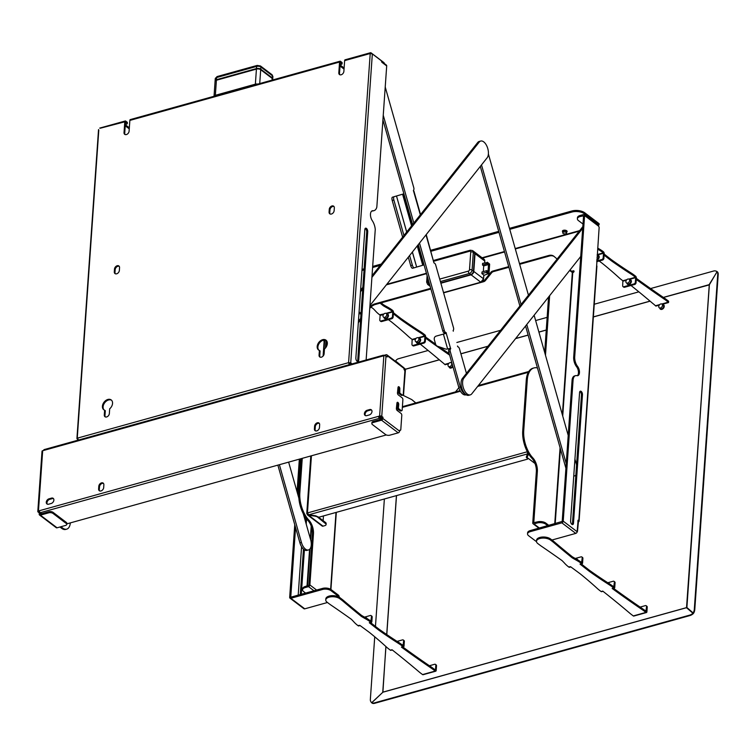 <?xml version="1.0" encoding="UTF-8"?>
<svg xmlns="http://www.w3.org/2000/svg" width="756" height="756" viewBox="0 0 756 756"><rect width="100%" height="100%" fill="white"/><g stroke="black" fill="none" stroke-linecap="round" stroke-linejoin="round"><path stroke-width="1.13" d="M415.819 402.939L412.058 399.839A6.152 4.338 -52.8 0 0 411.925 399.735A6.152 4.338 -52.8 0 0 411.425 399.423L402.721 395.152M415.743 402.957L412.058 399.839M398.582 393.12L397.495 392.591M458.883 387.696A6.152 4.338 -52.8 0 0 458.684 387.941L455.528 391.882M570.6 521.007A2.551 1.332 74.4 0 0 571.895 524.333A2.551 1.332 74.4 0 0 572.736 524.56A2.551 1.332 74.4 0 0 573.492 523.19L582.47 394.745A2.551 1.332 74.4 0 0 581.846 392.184A2.551 1.332 74.4 0 0 580.343 391.183A2.551 1.332 74.4 0 0 579.587 392.553L570.6 521.007M627.622 283.037A2.277 1.606 127.2 0 1 626.384 282.867A2.277 1.606 127.2 0 1 626.062 280.807A2.277 1.606 127.2 0 1 627.896 279.058A2.277 1.606 127.2 0 1 629.134 279.238A2.277 1.606 127.2 0 1 629.455 281.289A2.277 1.606 127.2 0 1 627.622 283.037M660.479 307.957A2.277 1.606 127.2 0 1 659.251 307.777A2.277 1.606 127.2 0 1 658.93 305.717A2.277 1.606 127.2 0 1 660.763 303.969A2.277 1.606 127.2 0 1 662.001 304.148A2.277 1.606 127.2 0 1 662.313 306.199A2.277 1.606 127.2 0 1 660.479 307.957M416.896 341.693A2.277 1.606 127.2 0 1 415.658 341.523A2.277 1.606 127.2 0 1 415.337 339.463A2.277 1.606 127.2 0 1 417.17 337.715A2.277 1.606 127.2 0 1 418.408 337.885A2.277 1.606 127.2 0 1 418.729 339.945A2.277 1.606 127.2 0 1 416.896 341.693M384.728 317.312A2.277 1.606 127.2 0 1 383.49 317.133A2.277 1.606 127.2 0 1 383.169 315.082A2.277 1.606 127.2 0 1 385.002 313.334A2.277 1.606 127.2 0 1 386.24 313.504A2.277 1.606 127.2 0 1 386.562 315.564A2.277 1.606 127.2 0 1 384.728 317.312M449.754 366.603A2.277 1.606 127.2 0 1 448.516 366.433A2.277 1.606 127.2 0 1 448.204 364.373A2.277 1.606 127.2 0 1 450.037 362.625A2.277 1.606 127.2 0 1 451.275 362.795A2.277 1.606 127.2 0 1 451.587 364.855A2.277 1.606 127.2 0 1 449.754 366.603M364.364 617.038A2.277 1.606 127.2 0 1 364.997 617.283A2.277 1.606 127.2 0 1 365.243 617.539M563.56 232.111A1.937 0.936 4 0 1 565.592 232.168A1.937 0.936 4 0 1 566.594 233.075A1.937 0.936 4 0 1 565.753 233.765A1.937 0.936 4 0 1 563.73 233.708A1.937 0.936 4 0 1 562.729 232.801A1.937 0.936 4 0 1 563.56 232.111M575.089 558.391A2.277 1.606 127.2 0 1 575.722 558.627A2.277 1.606 127.2 0 1 575.968 558.882M577.83 559.941A2.712 1.909 -52.8 0 0 576.289 559.053A46.173 22.245 4 0 1 581.364 562.313L581.619 563.636A1.54 0.803 74.4 0 0 582.12 563.778A1.54 0.803 74.4 0 0 582.583 562.955L582.895 558.382L582.205 557.852L581.61 562.502M581.288 563.39A46.173 22.245 -176 0 0 576.242 560.149A110.801 53.383 4 0 1 572.169 557.805L572.245 556.728A1415.856 682.092 4 0 1 554.006 541.636L553.931 542.713A46.173 22.245 -176 0 0 552.542 541.598L552.617 540.531A46.173 22.245 4 0 1 554.006 541.636M536.486 541.268L536.562 540.19A7.692 3.704 4 0 1 542.08 537.053A7.692 3.704 4 0 1 550.566 538.971L550.491 540.049A7.692 3.704 -176 0 0 542.005 538.13A7.692 3.704 -176 0 0 536.486 541.268A7.692 3.704 -176 0 0 537.828 543.573L539.878 545.123A46.173 22.245 -176 0 0 541.381 546.201A1415.856 682.092 4 0 1 562.067 560.612A110.801 53.383 4 0 1 564.713 563.362A46.173 22.245 -176 0 0 568.625 566.915L570.544 566.716A1415.856 682.092 4 0 1 580.249 573.87A541.721 260.971 4 0 1 597.344 588.518A46.173 22.245 -176 0 0 599.546 590.351L601.124 591.542L602.74 591.097A1415.856 682.092 4 0 1 629.852 613.258A46.173 22.245 -176 0 0 631.232 614.373L633.292 615.932L645.955 612.407A1.54 0.803 74.4 0 0 646.456 612.54A1.54 0.803 74.4 0 0 646.919 611.717L647.23 607.144L646.541 606.614L645.945 611.264M576.242 560.149L576.318 559.071A110.801 53.383 4 0 1 572.245 556.728M581.364 562.313L581.884 562.426M550.491 540.049L552.542 541.598M550.566 538.971L552.617 540.531M570.818 566.924L569.457 567.302A1.54 0.803 -105.6 0 1 568.956 567.161M580.929 563.655L581.619 563.636M582.205 557.852A1.54 1.087 -52.8 0 0 581.865 556.974L582.564 557.503A1.54 1.087 127.2 0 1 582.895 558.382M581.865 556.974A1.54 1.087 -52.8 0 0 581.033 556.86L575.354 558.438M572.169 557.805A1415.856 682.092 4 0 1 553.931 542.713M609.771 584.001A46.173 22.245 4 0 1 612.284 585.749L612.209 586.826A46.173 22.245 -176 0 0 609.695 585.078L609.771 584.001A541.721 260.971 4 0 1 589.397 570.27A1415.856 682.092 4 0 1 581.355 563.985M589.397 570.27L589.321 571.338A1415.856 682.092 4 0 1 580.022 564.08M489.17 263.882L489.642 264.279L489 273.426L483.897 275.382M482.583 281.279L482.961 281.185A3.081 2.173 -52.8 0 0 484.804 279.89L490.833 272.377A3.081 2.173 127.2 0 1 492.676 271.092L508.712 266.622M519.485 263.627L548.762 255.481A9.233 6.511 127.2 0 1 553.77 256.19A9.233 6.511 127.2 0 1 553.968 256.35L557.134 259.034M570.033 269.958L572.292 271.81L574.069 271.319A0.926 0.652 -52.8 0 0 574.069 271.319L573.369 270.79L571.602 271.281M569.646 270.45L572.33 272.481L573.256 272.406A0.926 0.652 -52.8 0 0 573.369 270.79M324.9 340.039L324.541 341.627L323.946 341.438L324.04 340.058M360.669 318.408L358.429 321.205M369.75 308.212L369.873 308.306A9.233 6.511 127.2 0 1 375.42 304.451L374.721 303.921A9.233 6.511 -52.8 0 0 369.835 307.021M374.721 303.921L430.703 288.338M492.676 271.092L493.366 271.612L508.911 267.293M519.674 264.298L549.451 256.01L548.762 255.481M484.804 279.89L485.503 280.419L491.523 272.907L490.833 272.377M485.503 280.419A3.081 2.173 127.2 0 1 483.651 281.704L482.961 281.185M443.602 292.855L483.651 281.704M375.42 304.451L430.892 289.009M360.565 319.93L358.316 322.727M577.849 521.375L578.406 521.801L577.518 531.014A1.843 1.304 127.2 0 1 576.96 532.328M554.129 256.482A9.233 6.511 -52.8 0 0 549.451 256.01M493.366 271.612A3.081 2.173 -52.8 0 0 491.523 272.907M578.406 521.801A1.54 0.737 -176 0 0 579.077 521.253A1.54 0.737 -176 0 0 578.803 520.789L577.934 520.308M580.117 215.479L580.041 216.547A6.152 2.967 -176 0 0 577.386 218.758L577.461 217.681A6.152 2.967 4 0 1 580.117 215.479L583.415 214.562A1.54 1.087 127.2 0 1 584.246 214.676L598.157 225.222A1.54 1.087 -52.8 0 1 598.497 226.091L599.158 227.159L596.645 265.715L578.803 520.789M584.246 214.676A1.54 1.087 127.2 0 1 584.586 215.554L574.711 356.756A8.618 4.479 74.4 0 0 575.741 363.097A8.618 4.479 74.4 0 0 577.584 366.414L576.563 366.698A8.618 4.479 -105.6 0 1 574.73 363.381A8.618 4.479 -105.6 0 1 573.7 357.04L574.711 356.756M573.067 380.221L572.056 380.504L562.199 521.442L530.268 530.589L530.192 531.666L561.859 522.85A1.54 1.087 127.2 0 0 563.22 521.158L573.067 380.221A8.618 4.479 74.4 0 1 574.834 375.997A8.618 4.479 74.4 0 1 575.571 375.647A8.618 4.479 74.4 0 1 576.932 375.666A5.538 2.882 74.4 0 0 577.811 375.666A5.538 2.882 74.4 0 0 579.474 371.961A5.538 2.882 74.4 0 0 577.584 366.414M551.956 540.02L575.77 533.396A1.54 1.087 -52.8 0 0 577.13 531.695L578.113 520.26M572.169 524.503A2.551 1.332 74.4 0 0 572.481 523.473L581.458 395.019A2.551 1.332 74.4 0 0 579.899 391.532M572.056 380.504A8.618 4.479 -105.6 0 1 573.823 376.28A8.618 4.479 -105.6 0 1 574.551 375.93L575.571 375.647M577.282 375.723A5.538 2.882 74.4 0 0 576.563 366.698M580.041 216.547L583.575 215.829L573.7 357.04M579.077 521.253L596.909 266.178A1.54 0.737 -176 0 0 596.645 265.715M326.573 346.305L326.923 341.315M302.258 458.344L299.839 492.903A22.529 11.718 74.4 0 0 308.92 520.185A11.264 5.859 -105.6 0 1 313.456 533.821L312.445 534.105A11.264 5.859 74.4 0 0 307.909 520.459A22.529 11.718 -105.6 0 1 298.828 493.177L301.247 458.618M305.632 593.11L303.638 591.598A6.152 2.967 4 0 1 302.57 589.765A6.152 2.967 4 0 1 305.226 587.554L308.524 586.637A1.54 1.087 -52.8 0 0 309.884 584.946L313.456 533.821M305.226 587.554L305.301 586.476L308.873 585.229L312.445 534.105M325.458 348.006L325.912 341.447L326.857 341.192M326.016 340.304A24.627 12.805 74.4 0 0 325.912 341.447M300.283 594.603L303.458 549.149M305.415 521.271L305.66 517.69M299.338 459.157L297.051 491.806M294.755 524.673L289.68 597.287A1.54 1.087 -52.8 0 0 290.852 598.289L322.51 589.472A6.152 2.967 4 0 1 331.052 590.701L338.008 595.974A6.152 2.967 4 0 1 338.934 597.051A7.692 3.704 4 0 1 339.841 597.618L341.892 599.177A46.173 22.245 4 0 1 343.281 600.292L343.205 601.37A46.173 22.245 -176 0 0 341.816 600.255L341.892 599.177M303.817 514.751L303.77 515.488M301.578 546.777L298.195 595.18M301.294 594.32L304.403 549.867M306.208 524.078L306.567 518.909M300.349 458.873L297.855 494.613M295.549 527.49L290.758 597.183L322.585 588.395L322.51 589.472M547.769 525.722L545.775 524.21A6.152 2.967 -176 0 0 537.232 522.982L533.934 523.899A1.54 1.087 127.2 0 1 532.763 522.906L536.344 471.782L537.355 471.498A11.264 5.859 74.4 0 0 532.81 457.862A22.529 11.718 -105.6 0 1 523.738 430.58L527.272 379.994A22.529 11.718 74.4 0 1 533.963 367.936A22.529 11.718 74.4 0 1 537.459 367.955M533.963 367.936L532.942 368.219A22.529 11.718 -105.6 0 0 526.261 380.277L522.727 430.863A22.529 11.718 74.4 0 0 531.799 458.145A11.264 5.859 -105.6 0 1 536.344 471.782M544.689 352.457L548.563 297.032M545.482 355.263L549.65 295.653M537.232 522.982L537.308 521.905L533.783 522.623L537.355 471.498M574.834 375.997L573.823 376.28M575.741 363.097L574.73 363.381M598.204 225.26L599.064 224.872L599.007 223.965M509.487 228.359L571.961 210.971A9.233 4.451 4 0 1 584.775 212.805L599.035 223.615M584.775 212.805L584.7 213.882L598.96 224.693M361.973 270.468L364.061 269.892M372.604 267.511L380.23 265.394M407.909 257.683L408.41 257.55M430.967 251.266L498.988 232.338M509.761 229.333L571.886 212.049L571.961 210.971M362.048 269.391L364.137 268.815M372.67 266.433L381.308 264.033M430.693 250.293L498.714 231.355M584.7 213.882A9.233 4.451 -176 0 0 571.886 212.049M530.192 531.666A6.152 2.967 -176 0 0 527.537 533.868A6.152 2.967 -176 0 0 528.605 535.711L535.56 540.984A6.152 2.967 -176 0 0 536.486 541.542M527.537 533.868L527.603 532.791A6.152 2.967 4 0 1 530.268 530.589M582.999 224.041L578.453 220.601A6.152 2.967 -176 0 1 577.386 218.758M548.856 525.411L545.851 523.133L545.775 524.21M537.308 521.905A6.152 2.967 4 0 1 545.851 523.133M327.471 602.504L304.762 608.826A1.54 1.087 127.2 0 1 303.921 608.712L290.011 598.166M331.052 590.701L331.128 589.623L338.083 594.896L338.008 595.974M339.841 597.618L339.765 598.695A7.692 3.704 -176 0 0 331.279 596.777A7.692 3.704 -176 0 0 325.76 599.924L325.836 598.846A7.692 3.704 4 0 1 330.684 595.775A7.692 3.704 4 0 1 338.934 597.051M331.128 589.623A6.152 2.967 -176 0 0 322.585 588.395M339.132 597.155L339.16 596.73A6.152 2.967 -176 0 0 338.083 594.896M305.301 586.476A6.152 2.967 -176 0 0 302.646 588.688L302.57 589.765M383.963 313.929L379.635 314.798A46.173 22.245 -176 0 1 375.713 311.245A110.801 53.383 -176 0 0 373.19 308.618A1415.856 682.092 -176 0 0 371.007 307.068M380.088 303.147A1415.856 682.092 -176 0 0 383.339 305.793A110.801 53.383 -176 0 0 387.252 308.032L387.327 306.955A46.173 22.245 4 0 1 392.373 310.196L392.298 311.274A46.173 22.245 -176 0 0 387.252 308.032M646.541 606.614A1.54 1.087 -52.8 0 0 646.2 605.745L646.9 606.274A1.54 1.087 127.2 0 1 647.23 607.144M385.881 646.503L382.895 692.212L686.533 607.692L709.374 284.747M439.302 359.771L405.481 369.183L403.43 395.501M436.505 665.8L435.815 665.271A1.54 1.087 -52.8 0 0 435.475 664.392L436.174 664.921A1.54 1.087 127.2 0 1 436.505 665.8L436.193 670.374A1.54 0.803 74.4 0 1 435.73 671.196L423.067 674.721A1.54 0.803 -105.6 0 1 422.566 674.579L420.506 673.029A46.173 22.245 -176 0 1 419.126 671.914A1415.856 682.092 4 0 0 392.014 649.744L390.398 650.198L388.82 649.007A46.173 22.245 -176 0 1 386.618 647.174A541.721 260.971 4 0 0 369.523 632.517A1415.856 682.092 4 0 0 359.818 625.373L357.9 625.571A46.173 22.245 -176 0 1 353.988 622.018A110.801 53.383 4 0 0 351.342 619.268A1415.856 682.092 4 0 0 330.655 604.857A46.173 22.245 -176 0 1 329.153 603.779L327.102 602.22A7.692 3.704 -176 0 1 325.76 599.924M666.395 299.527L668.455 301.086A1.54 0.803 74.4 0 1 668.625 301.247L668.531 302.561L666.319 300.605A46.173 22.245 -176 0 0 664.826 299.527L664.902 298.45A46.173 22.245 4 0 1 666.395 299.527L666.319 300.605M709.27 284.889L663.447 297.458M686.864 608.098L686.514 607.635L382.933 692.127M686.864 607.9L709.26 284.899M371.763 702.74L382.838 692.26M402.806 395.123L401.795 395.407A1.54 0.803 -105.6 0 1 401.285 395.275L402.296 394.991A1.54 0.803 74.4 0 0 402.806 395.123A1.54 0.803 74.4 0 0 403.26 394.301L404.847 371.612A1.54 0.803 74.4 0 0 404.073 369.608L403.978 368.399L387.28 355.745A1.54 1.087 -52.8 0 0 386.949 354.866L403.638 367.52A1.54 1.087 127.2 0 1 403.978 368.399L405.254 369.467M371.706 702.797A5.235 4.3 146.5 0 1 371.139 702.135A5.235 4.3 146.5 0 1 371.045 701.984M371.508 702.504A5.235 4.3 146.5 0 1 370.941 701.842A5.235 4.3 146.5 0 1 370.345 699.489L374.73 636.788M375.458 626.431L384.369 498.979M686.533 607.692L692.931 613.267A5.235 2.844 141.2 0 1 689.633 615.148L374.381 702.9A5.235 2.844 141.2 0 1 371.706 702.674L382.895 692.212M371.706 702.674L372.028 703.08A5.235 2.844 141.2 0 0 374.702 703.297L689.954 615.554A5.235 2.844 141.2 0 0 693.252 613.664L692.931 613.267M709.326 284.832L717.019 271.735A5.235 2.788 114.3 0 1 717.727 274.409L694.31 609.317A5.235 2.788 114.3 0 1 693.157 612.974L686.769 607.408M693.157 612.974L693.63 613.192A5.235 2.788 114.3 0 0 694.783 609.525L718.2 274.617A5.235 2.788 114.3 0 0 717.501 271.943L717.019 271.735M405.481 369.183L403.902 367.87M401.861 366.169L395.605 360.971A5.235 4.243 106.8 0 1 398.44 358.741L428.123 350.482M715.894 271.064A5.235 4.243 106.8 0 1 716.064 271.111A5.235 4.243 106.8 0 1 717.17 271.669L717.104 271.773M717.17 271.669L709.128 284.672L663.362 297.401M650.595 288.556L713.702 270.998A5.235 4.243 106.8 0 1 715.724 271.007A5.235 4.243 106.8 0 1 716.82 271.565M456.841 342.487L500.595 330.306M535.635 320.553L547.136 317.359M594.244 304.243L638.848 291.835M642.392 609.771L642.468 608.693A46.173 22.245 4 0 1 643.97 609.771L643.895 610.848A46.173 22.245 -176 0 0 642.392 609.771A1415.856 682.092 4 0 1 612.162 588.47L613.116 588.036M643.895 610.848L645.955 612.407M642.468 608.693A1415.856 682.092 4 0 1 613.56 588.357M643.97 609.771L646.219 611.188M646.456 612.54L633.793 616.064A1.54 0.803 -105.6 0 1 633.292 615.932M646.2 605.745A1.54 1.087 -52.8 0 0 645.369 605.622L640.115 607.087M609.695 585.078A541.721 260.971 4 0 1 589.321 571.338M612.209 586.826L613.787 588.017A1.54 0.803 74.4 0 0 614.288 588.159A1.54 0.803 74.4 0 0 614.751 587.336L615.063 582.763L614.373 582.233L613.777 586.883M612.284 585.749L614.052 586.807M603.005 591.296L601.625 591.683A1.54 0.803 -105.6 0 1 601.124 591.542M614.373 582.233A1.54 1.087 -52.8 0 0 614.033 581.364L614.732 581.884A1.54 1.087 127.2 0 1 615.063 582.763M614.033 581.364A1.54 1.087 -52.8 0 0 613.201 581.241L607.796 582.744M339.765 598.695L341.816 600.255M399.045 642.657A46.173 22.245 4 0 1 401.559 644.405L401.483 645.482A46.173 22.245 -176 0 0 398.97 643.734L399.045 642.657A541.721 260.971 4 0 1 378.671 628.916L378.595 629.994A1415.856 682.092 4 0 1 369.297 622.736L370.204 622.311M365.592 617.728A46.173 22.245 4 0 1 370.638 620.969L370.563 622.046A46.173 22.245 -176 0 0 365.517 618.805L365.592 617.728A110.801 53.383 4 0 1 361.519 615.384L361.444 616.461A1415.856 682.092 4 0 1 343.205 601.37M378.671 628.916A1415.856 682.092 4 0 1 370.629 622.642M431.742 667.35A46.173 22.245 4 0 1 433.245 668.427L433.169 669.504A46.173 22.245 -176 0 0 431.667 668.427L431.742 667.35A1415.856 682.092 4 0 1 402.835 647.013M433.245 668.427L435.22 669.92M361.519 615.384A1415.856 682.092 4 0 1 343.281 600.292M431.667 668.427A1415.856 682.092 4 0 1 401.436 647.127L402.39 646.692M433.169 669.504L435.229 671.054A1.54 0.803 74.4 0 0 435.73 671.196M435.815 665.271L435.494 669.844M435.475 664.392A1.54 1.087 -52.8 0 0 434.643 664.278L429.389 665.743M372.169 617.028L371.48 616.499A1.54 1.087 -52.8 0 0 371.139 615.63L371.839 616.159A1.54 1.087 127.2 0 1 372.169 617.028L371.857 621.602A1.54 0.803 74.4 0 1 371.394 622.424L369.788 622.878M371.48 616.499L370.884 621.158M371.139 615.63A1.54 1.087 -52.8 0 0 370.308 615.507L364.628 617.094M370.638 620.969L371.158 621.082M370.563 622.046L370.894 622.292A1.54 0.803 74.4 0 0 371.394 622.424M360.092 625.571L358.731 625.949A1.54 0.803 -105.6 0 1 358.231 625.817M365.517 618.805A110.801 53.383 4 0 1 361.444 616.461M398.97 643.734A541.721 260.971 4 0 1 378.595 629.994M401.483 645.482L403.061 646.673A1.54 0.803 74.4 0 0 403.562 646.815A1.54 0.803 74.4 0 0 404.025 645.993L404.337 641.409L403.647 640.89L403.052 645.539M401.559 644.405L403.326 645.463M392.279 649.952L390.899 650.34A1.54 0.803 -105.6 0 1 390.398 650.198M403.647 640.89A1.54 1.087 -52.8 0 0 403.307 640.011L404.006 640.54A1.54 1.087 127.2 0 1 404.337 641.409M403.307 640.011A1.54 1.087 -52.8 0 0 402.475 639.897L397.07 641.4M420.27 344.131A1415.856 682.092 -176 0 1 441.551 361.67A46.173 22.245 -176 0 0 442.931 362.785L445.142 364.742L448.497 363.806M393.451 312.719A1415.856 682.092 -176 0 0 400.576 318.276L400.5 319.344A541.721 260.971 -176 0 0 420.695 332.961L420.771 331.884A46.173 22.245 4 0 1 423.294 333.632L423.218 334.71A46.173 22.245 -176 0 0 420.695 332.961M381.128 302.854A1415.856 682.092 -176 0 0 383.415 304.715L383.339 305.793M416.131 338.31L412.124 339.425L410.555 338.234A46.173 22.245 -176 0 1 408.344 336.401A541.721 260.971 -176 0 0 391.41 321.876A1415.856 682.092 -176 0 0 388.423 319.656M393.375 313.797A1415.856 682.092 -176 0 0 400.5 319.344M425.552 338.112A1415.856 682.092 -176 0 0 449.65 355.14M425.628 337.034A1415.856 682.092 -176 0 0 435.617 344.207M439.434 346.9A1415.856 682.092 -176 0 0 449.253 353.732M392.373 310.196L392.695 310.442A1.54 0.803 74.4 0 1 393.47 312.445L393.148 317.019A1.54 1.087 127.2 0 1 391.788 318.72L381.657 321.546A1.54 1.087 127.2 0 1 380.826 321.423L380.126 320.894A1.54 1.087 -52.8 0 0 380.967 321.016L381.657 321.546M391.788 318.72L391.098 318.191A1.54 1.087 -52.8 0 0 392.459 316.499L393.148 317.019M380.126 320.894A1.54 1.087 -52.8 0 1 379.795 320.024L380.117 315.45L383.472 314.515M391.098 318.191L380.967 321.016M386.467 313.674L392.78 311.926L392.459 316.499M392.78 311.926L392.298 311.274M383.415 304.715A110.801 53.383 -176 0 0 387.327 306.955M423.294 333.632L424.863 334.832A1.54 0.803 74.4 0 1 425.637 336.836L425.316 341.41A1.54 1.087 127.2 0 1 423.955 343.101L413.825 345.927A1.54 1.087 127.2 0 1 412.993 345.804L412.294 345.275A1.54 1.087 -52.8 0 0 413.135 345.397L413.825 345.927M423.955 343.101L423.265 342.581A1.54 1.087 -52.8 0 0 424.626 340.88L425.316 341.41M412.124 339.425L411.963 344.405A1.54 1.087 -52.8 0 0 412.294 345.275M423.265 342.581L413.135 345.397M418.635 338.064L424.948 336.307L424.626 340.88M424.948 336.307L423.218 334.71M400.576 318.276A541.721 260.971 -176 0 0 420.771 331.884M630.995 285.475A1415.856 682.092 -176 0 1 652.277 303.024A46.173 22.245 -176 0 0 653.657 304.129L655.868 306.085L659.223 305.15M604.176 254.063A1415.856 682.092 -176 0 0 611.302 259.62L611.226 260.697A541.721 260.971 -176 0 0 631.421 274.315L631.496 273.237A46.173 22.245 4 0 1 634.019 274.986L633.944 276.053A46.173 22.245 -176 0 0 631.421 274.315M626.856 279.663L622.85 280.778L621.281 279.578A46.173 22.245 -176 0 1 619.069 277.745A541.721 260.971 -176 0 0 602.135 263.22A1415.856 682.092 -176 0 0 599.149 261.009M604.101 255.141A1415.856 682.092 -176 0 0 611.226 260.697M636.278 279.455A1415.856 682.092 -176 0 0 664.826 299.527M636.354 278.378A1415.856 682.092 -176 0 0 664.902 298.45M597.202 255.093A2.277 1.606 127.2 0 1 597.042 257.39M597.694 248.11A110.801 53.383 -176 0 0 598.053 248.308A46.173 22.245 4 0 1 603.099 251.54L603.42 251.795A1.54 0.803 74.4 0 1 604.195 253.799L603.874 258.372A1.54 1.087 127.2 0 1 602.513 260.064L596.739 261.68M602.513 260.064L601.823 259.544A1.54 1.087 -52.8 0 0 603.184 257.843L603.874 258.372M601.823 259.544L596.796 260.943M597.202 255.018L603.505 253.269L603.184 257.843M603.505 253.269L603.023 252.617A46.173 22.245 -176 0 0 597.977 249.376L598.053 248.308M634.019 274.986L635.588 276.176A1.54 0.803 74.4 0 1 636.363 278.18L636.042 282.753A1.54 1.087 127.2 0 1 634.681 284.454L624.55 287.271A1.54 1.087 127.2 0 1 623.719 287.148L623.02 286.628A1.54 1.087 -52.8 0 0 623.861 286.741L624.55 287.271M634.681 284.454L633.991 283.925A1.54 1.087 -52.8 0 0 635.352 282.224L636.042 282.753M622.85 280.778L622.689 285.749A1.54 1.087 -52.8 0 0 623.02 286.628M633.991 283.925L623.861 286.741M629.361 279.408L635.673 277.65L635.352 282.224M635.673 277.65L633.944 276.053M611.302 259.62A541.721 260.971 -176 0 0 631.496 273.237M440.871 283.235L471.082 274.825A3.081 2.173 -52.8 0 0 473.804 271.432L475.042 253.676A3.081 2.173 -52.8 0 0 474.371 251.928A3.081 2.173 -52.8 0 0 474.182 251.805M473.804 271.432L483.538 278.813L483.802 275.042L481.884 273.596L481.997 271.98L486.817 270.639L486.741 271.716L489 273.426M483.311 271.621L483.708 265.904L482.489 264.987L487.299 263.646L487.374 262.568L482.602 263.371L482.489 264.987M429.228 285.579A3.081 2.173 -52.8 0 0 429.389 285.73A3.081 2.173 -52.8 0 0 430.041 286.014M488.452 274.107L486.193 272.396L481.884 273.596M486.193 272.396L486.741 271.716M483.708 265.904L488.518 264.572L488.026 271.565L486.817 270.639M488.518 264.572L487.299 263.646M440.776 282.895L470.733 274.56A3.081 2.173 -52.8 0 0 473.454 271.168L474.692 253.411A3.081 2.173 -52.8 0 0 474.021 251.663L472.632 250.605A3.081 2.173 127.2 0 1 473.303 252.353L472.065 270.109A3.081 2.173 127.2 0 1 469.344 273.511L440.398 281.563M427.707 277.792L427.452 281.449A1.228 0.869 -52.8 0 0 428.397 282.243A1.843 0.964 74.4 0 0 429.323 284.643A3.081 2.173 127.2 0 1 427.65 284.407L429.039 285.466A3.081 2.173 -52.8 0 0 429.975 285.787M320.128 357.144A3.081 2.173 127.2 0 1 319.76 355.707L320.09 350.954L319.401 350.425A6.152 4.338 -52.8 0 1 318.541 349.971A6.152 4.338 -52.8 0 1 317.681 344.405A6.152 4.338 -52.8 0 1 322.632 339.68A6.152 4.338 -52.8 0 1 325.978 340.153A6.152 4.338 -52.8 0 1 324.466 349.017L324.126 353.77A3.081 2.173 -52.8 0 1 322.443 356.662A3.081 2.173 -52.8 0 1 319.741 356.936A3.081 2.173 -52.8 0 1 319.06 355.188L319.401 350.425M318.9 350.208A6.152 4.338 127.2 0 1 318.493 344.66A6.152 4.338 127.2 0 1 323.332 340.209A6.152 4.338 127.2 0 1 326.299 340.446M114.487 269.136A3.081 2.173 127.2 0 1 117.208 265.734A3.081 2.173 127.2 0 1 118.872 265.97A3.081 2.173 127.2 0 1 119.552 267.719L119.363 270.412A3.081 2.173 127.2 0 1 117.671 273.303A3.081 2.173 127.2 0 1 114.969 273.568A3.081 2.173 127.2 0 1 114.298 271.82L114.487 269.136L115.177 269.656A3.081 2.173 -52.8 0 1 117.898 266.263A3.081 2.173 -52.8 0 1 119.183 266.292M105.349 416.925A3.081 2.173 -52.8 0 1 104.98 415.488L105.311 410.735L104.621 410.206A6.152 4.338 127.2 0 1 103.761 409.752A6.152 4.338 127.2 0 1 102.901 404.195A6.152 4.338 127.2 0 1 107.853 399.461A6.152 4.338 127.2 0 1 111.198 399.933A6.152 4.338 127.2 0 1 109.686 408.798L109.355 413.551A3.081 2.173 127.2 0 1 107.664 416.443A3.081 2.173 127.2 0 1 104.961 416.717A3.081 2.173 127.2 0 1 104.29 414.968L104.621 410.206M111.529 400.226A6.152 4.338 -52.8 0 0 108.552 399.99A6.152 4.338 -52.8 0 0 103.714 404.441A6.152 4.338 -52.8 0 0 104.13 409.988M331.988 205.953A3.081 2.173 -52.8 0 0 329.266 209.346L329.077 212.039A3.081 2.173 -52.8 0 0 329.748 213.787A3.081 2.173 -52.8 0 0 332.451 213.523A3.081 2.173 -52.8 0 0 334.143 210.631L334.332 207.938A3.081 2.173 -52.8 0 0 333.651 206.19A3.081 2.173 -52.8 0 0 331.988 205.953M330.136 214.005A3.081 2.173 127.2 0 1 329.767 212.568L329.956 209.875A3.081 2.173 127.2 0 1 332.678 206.482A3.081 2.173 127.2 0 1 333.963 206.501M317.312 422.812A3.081 2.173 -52.8 0 0 314.59 426.214L314.411 428.898A3.081 2.173 -52.8 0 0 315.082 430.646A3.081 2.173 -52.8 0 0 317.785 430.381A3.081 2.173 -52.8 0 0 319.476 427.49L319.656 424.796A3.081 2.173 -52.8 0 0 318.985 423.048A3.081 2.173 -52.8 0 0 317.312 422.812M319.297 423.369A3.081 2.173 -52.8 0 0 318.011 423.341A3.081 2.173 -52.8 0 0 315.29 426.734L315.101 429.427A3.081 2.173 -52.8 0 0 315.469 430.863M101.521 482.876A3.081 2.173 -52.8 0 0 98.8 486.278L98.611 488.962A3.081 2.173 -52.8 0 0 99.291 490.71A3.081 2.173 -52.8 0 0 101.994 490.446A3.081 2.173 -52.8 0 0 103.685 487.554L103.865 484.861A3.081 2.173 -52.8 0 0 103.194 483.112A3.081 2.173 -52.8 0 0 101.521 482.876M103.506 483.434A3.081 2.173 -52.8 0 0 102.221 483.405A3.081 2.173 -52.8 0 0 99.499 486.798L99.31 489.491A3.081 2.173 -52.8 0 0 99.679 490.927M398.393 407.862L398.705 408.694L397.684 408.977L397.382 408.145L398.393 407.862L398.733 404.602A1.597 0.832 74.4 0 0 398.743 404.536A1.597 0.832 74.4 0 0 398.346 402.939A1.597 0.832 74.4 0 0 397.401 402.305A1.597 0.832 74.4 0 0 396.938 403.099L396.39 408.344A1.597 0.832 74.4 0 0 397.193 410.499L401.011 413.39A1.54 0.803 74.4 0 1 401.786 415.394L400.803 429.512A1.54 0.803 74.4 0 1 400.34 430.334A1.54 0.803 74.4 0 1 399.839 430.202L399.584 431.147A1.54 1.087 127.2 0 1 398.223 432.838L389.869 435.163A3.081 1.484 -176 0 1 385.598 434.558L372.387 424.541A3.081 1.484 -176 0 1 371.848 423.615L371.924 422.538A3.081 1.484 4 0 1 373.256 421.442L373.18 422.519A3.081 1.484 -176 0 0 371.848 423.615M396.995 402.797A1.597 0.832 -105.6 0 1 397.722 404.819A1.597 0.832 -105.6 0 1 397.722 404.885L397.382 408.145M399.82 389L399.792 393.092L398.781 393.375L398.809 389.283L399.82 389A1.597 0.832 74.4 0 0 399.829 388.934A1.597 0.832 74.4 0 0 399.433 387.327A1.597 0.832 74.4 0 0 398.497 386.703A1.597 0.832 74.4 0 0 398.025 387.488L397.476 392.742A1.597 0.832 74.4 0 0 398.28 394.887L402.107 397.788A1.54 0.803 74.4 0 1 402.882 399.792L402.173 409.913A1.54 0.803 74.4 0 1 401.71 410.735L400.699 411.018A1.54 0.803 -105.6 0 1 400.198 410.877L401.209 410.593A1.54 0.803 74.4 0 0 401.71 410.735M398.091 387.195A1.597 0.832 -105.6 0 1 398.818 389.217A1.597 0.832 -105.6 0 1 398.809 389.283M397.628 410.829A19.08 9.922 74.4 0 0 397.836 409.894M397.42 410.669A15.394 8.004 74.4 0 0 398.1 409.289M115.356 273.785A3.081 2.173 -52.8 0 1 114.988 272.349L115.177 269.656M339.869 74.759A3.081 2.173 127.2 0 1 339.51 73.323L340.257 62.568L341.844 63.485L341.92 62.408A1.228 0.595 4 0 1 342.137 62.776L342.062 63.854A1.228 0.595 -176 0 0 341.844 63.485M125.09 134.54A3.081 2.173 -52.8 0 1 124.731 133.113L125.477 122.349L127.065 123.266A1.228 0.595 4 0 1 127.282 123.634A1.228 0.595 4 0 1 126.743 124.069L125.335 124.466M340.02 61.217A1.54 0.803 74.4 0 0 339.567 62.039L129.852 120.412A1.54 0.803 74.4 0 1 130.306 119.58L340.02 61.217A1.54 0.803 74.4 0 1 340.531 61.349L341.92 62.408M344.112 68.002L340.096 64.959M371.026 53.459L371.073 52.854L370.213 53.506L371.073 52.854L383.764 62.474A3.081 1.484 4 0 1 384.303 63.391L384.294 63.504M100.274 128.227L124.787 121.82A1.54 0.803 74.4 0 1 125.241 120.998A1.54 0.803 74.4 0 1 125.751 121.13L127.14 122.189L127.065 123.266M127.282 123.634L127.358 122.557A1.228 0.595 -176 0 0 127.14 122.189M125.316 124.74L129.333 127.783M129.852 120.412L129.096 131.175A3.081 2.173 127.2 0 1 127.405 134.058A3.081 2.173 127.2 0 1 124.702 134.332A3.081 2.173 127.2 0 1 124.031 132.584L124.787 121.82M370.601 52.703L345.086 59.8A1.54 0.803 74.4 0 0 344.632 60.631L343.876 71.385A3.081 2.173 -52.8 0 1 342.185 74.277A3.081 2.173 -52.8 0 1 339.482 74.551A3.081 2.173 -52.8 0 1 338.811 72.803L339.567 62.039M371.82 210.99A6.152 3.204 74.4 0 1 371.933 211A10.461 5.443 -105.6 0 0 373.029 210.915L374.05 210.631A10.461 5.443 -105.6 0 0 376.828 207.097L386.694 65.942L381.827 62.247A1.54 1.087 -52.8 0 0 381.515 61.397L386.354 65.063A1.54 1.087 127.2 0 1 386.694 65.942M351.946 363.891L350.737 362.861L348.592 362.663L370.213 53.506L372.339 53.922L381.553 60.915L381.827 62.247M367.718 231.723A2.551 1.332 74.4 0 0 367.095 229.172A2.551 1.332 74.4 0 0 365.592 228.17A2.551 1.332 74.4 0 0 364.836 229.54L355.859 357.985A2.551 1.332 74.4 0 0 356.482 360.546A2.551 1.332 74.4 0 0 357.985 361.548A2.551 1.332 74.4 0 0 358.741 360.177L367.718 231.723L366.707 232.007A2.551 1.332 74.4 0 0 365.148 228.51M374.05 210.631A10.461 5.443 -105.6 0 1 372.954 210.716A6.152 3.204 74.4 0 0 372.302 210.773A6.152 3.204 74.4 0 0 370.459 214.609A6.152 3.204 74.4 0 0 372.254 220.629A10.461 5.443 -105.6 0 1 375.26 229.465L366.131 359.988M357.418 361.481A2.551 1.332 74.4 0 0 357.73 360.461L366.707 232.007M350.926 364.222A1.54 1.087 -52.8 0 1 350.935 364.175L349.726 363.135M351.956 363.778L350.935 364.061M372.339 53.922L350.737 362.861L348.592 362.663L349.263 364.694L349.338 363.617L350.34 364.383M344.037 69.079L340.02 66.037M340.115 64.685L341.523 64.288A1.228 0.595 -176 0 0 342.062 63.854M125.241 125.817L129.257 128.86M78.066 439.652L77.197 438.99L77.584 438.093L78.463 440.068M98.8 130.06L77.197 438.99L77.698 438.858M66.708 529.153L65.696 529.436A12.313 6.398 -105.6 0 1 61.642 528.331L62.653 528.057A12.313 6.398 74.4 0 0 66.708 529.153A12.313 6.398 74.4 0 0 70.336 522.887M53.005 513.437A3.081 1.484 -176 0 0 48.734 512.823L40.37 515.148A1.54 1.087 -52.8 0 1 39.539 515.025L56.227 527.679A1.54 1.087 127.2 0 0 57.069 527.801L65.422 525.477A3.081 1.484 -176 0 0 66.755 524.371A3.081 1.484 -176 0 0 66.216 523.454L53.005 513.437L53.081 512.36A3.081 1.484 4 0 0 48.809 511.746L40.446 514.071M66.216 523.454L66.292 522.377A3.081 1.484 4 0 1 66.83 523.294L66.755 524.371M398.469 392.572L399.48 392.26M398.781 393.375L401.285 395.275M402.296 394.991L399.792 393.092M397.684 408.977L400.198 410.877M401.209 410.593L398.705 408.694M61.642 528.331L59.894 527.008M62.653 528.057L60.915 526.734M66.292 522.377L53.081 512.36M40.2 512.663L39.284 512.918L39.199 514.156A1.54 1.087 -52.8 0 0 39.539 515.025M381.789 418.994L379.314 416.83L380.75 416.613L381.969 417.539L381.61 419.107L373.256 421.442M381.969 417.539L382.98 417.255L382.895 418.493A1.54 1.087 -52.8 0 1 381.534 420.185L373.18 422.519M383.84 355.386L386.108 354.753A1.54 1.087 -52.8 0 1 386.949 354.866M40.21 513.872L40.295 512.738M387.28 355.745L387.195 356.983L385.976 356.057A1.54 0.737 4 0 0 383.84 355.755L43.697 450.434A1.54 0.803 -105.6 0 1 44.15 449.603L383.283 355.207A1.54 0.803 74.4 0 0 382.829 356.038M37.8 511.538L42.015 451.266A1.54 0.737 4 0 1 42.676 450.708L38.462 510.98A1.54 0.737 -176 0 0 37.8 511.538A1.54 0.737 -176 0 0 38.065 511.992L39.284 512.918M66.793 523.88L386.307 434.946M380.759 419.344L379.389 418.314A1.54 0.803 74.4 0 1 378.614 416.301L379.625 416.027L383.84 355.755M38.462 510.98L39.482 510.697A1.54 0.803 -105.6 0 0 40.257 512.7L41.627 513.74M379.314 416.83L378.614 416.301L39.482 510.697M383.283 355.207A1.54 0.803 74.4 0 1 383.793 355.348L384.228 355.679M379.625 416.027A1.54 0.737 -176 0 1 381.761 416.329L382.98 417.255M367.114 410.272A3.081 2.173 -52.8 0 0 364.638 412.634A3.081 2.173 -52.8 0 0 365.072 415.413A3.081 2.173 -52.8 0 0 366.745 415.649L369.278 414.95A3.081 2.173 -52.8 0 0 371.754 412.587A3.081 2.173 -52.8 0 0 371.319 409.809A3.081 2.173 -52.8 0 0 369.646 409.563L367.114 410.272L367.813 410.801A3.081 2.173 -52.8 0 0 365.46 412.889A3.081 2.173 -52.8 0 0 365.46 415.63M51.162 503.496A3.081 2.173 -52.8 0 0 53.638 501.124A3.081 2.173 -52.8 0 0 53.203 498.346A3.081 2.173 -52.8 0 0 51.531 498.109L48.998 498.818A3.081 2.173 -52.8 0 0 46.522 501.181A3.081 2.173 -52.8 0 0 46.957 503.959A3.081 2.173 -52.8 0 0 48.63 504.195L51.162 503.496M43.697 450.434L42.676 450.708M39.936 512.36L39.085 511.708M371.631 410.121A3.081 2.173 -52.8 0 0 370.345 410.092L367.813 410.801M53.515 498.667A3.081 2.173 -52.8 0 0 52.23 498.639L49.698 499.347A3.081 2.173 -52.8 0 0 47.344 501.426A3.081 2.173 -52.8 0 0 47.344 504.176M216.405 80.24L215.356 95.303A3.081 1.484 4 0 0 214.042 96.277L215.073 81.336A3.081 1.484 4 0 1 216.405 80.24L256.426 69.098A3.081 1.484 4 0 1 260.697 69.713L272.169 78.407A3.081 1.484 4 0 1 272.708 79.333L272.661 79.966M215.951 80.391A2.466 1.191 4 0 1 216.792 79.966L256.804 68.824A2.466 1.191 4 0 1 260.225 69.316L271.706 78.01A2.466 1.191 4 0 1 271.933 78.237M215.148 81.072A3.081 1.484 4 0 1 215.11 80.797A3.081 1.484 4 0 1 216.443 79.701L256.464 68.56A3.081 1.484 4 0 1 260.735 69.174L272.207 77.868A3.081 1.484 4 0 1 272.746 78.794A3.081 1.484 4 0 1 272.68 79.059M466.178 394.774L465.857 394.868A9.233 4.801 -105.6 0 1 458.779 387.346L460.3 386.921A9.233 4.801 74.4 0 0 465.516 394.301M448.988 348.525L450.652 348.8A3.695 1.918 74.4 0 0 450.226 349.555A2.466 1.276 74.4 0 0 450.283 351.587L448.762 352.003L458.779 387.346M448.762 352.003A2.466 1.276 -105.6 0 1 448.705 349.981L450.226 349.555M449.177 348.781L449.13 349.225A3.695 1.918 74.4 0 0 448.705 349.981M443.781 332.621A3.695 1.918 -105.6 0 0 444.537 333.027L444.736 333.727L446.257 333.301L446.059 332.602A3.695 1.918 -105.6 0 1 445.303 332.205L443.781 332.621A2.466 1.276 -105.6 0 1 442.77 330.882L444.292 330.466A2.466 1.276 74.4 0 0 445.303 332.205M382.923 119.883L412.615 224.56M418.295 244.594L442.77 330.882M453.307 331.194L453.118 330.504A3.695 1.918 74.4 0 0 453.543 329.748A2.466 1.276 74.4 0 0 453.496 327.717L435.711 265.044A2.466 1.276 74.4 0 0 434.7 263.305A3.695 1.918 -105.6 0 0 433.944 262.899L425.997 234.88M385.22 87.016L413.768 187.658A2.466 1.276 74.4 0 1 413.825 189.69A3.695 1.918 74.4 0 1 413.39 190.446L413.532 191.136M383.245 115.243L413.825 223.039M419.504 243.073L444.292 330.466M450.689 348.355L447.032 349.083A3.081 2.627 -106.6 0 1 445.634 349.026L437.544 346.257A3.081 2.627 -106.6 0 1 435.569 344.056L434.369 339.822A3.081 2.627 -106.6 0 1 436.023 336.165L444.736 333.727M450.283 351.587L460.3 386.921M466.443 373.37L459.487 348.837A2.466 1.276 74.4 0 0 458.467 347.099A3.695 1.918 -105.6 0 0 457.711 346.692L457.512 346.002M417.246 245.917L422.736 265.271L424.05 264.902M402.627 237.157L392.222 200.472A3.081 1.115 -105.7 0 1 392.449 197.184L403.874 193.819L402.579 194.207L411.566 225.883M436.911 335.91A3.081 2.627 73.4 0 1 436.949 335.891L446.257 333.301L450.463 348.1M444.348 333.689L444.83 333.547L444.348 333.689A3.081 2.627 -106.6 0 0 443.63 334.029M426.233 234.577L433.746 262.209M406.709 231.997L396.503 195.993L402.579 194.207M422.736 265.271L416.66 267.057L412.398 252.031M412.351 252.079L416.66 267.057M396.503 195.993L406.671 232.054M414.25 267.794L412.606 268.248A3.081 1.115 -105.7 0 1 412.596 268.248A3.081 1.115 -105.7 0 1 410.697 265.621L408.306 257.182M410.697 265.621L412.351 265.148A3.081 1.115 74.3 0 0 414.26 267.785A3.081 1.115 74.3 0 0 414.269 267.785L416.603 267.066M412.351 265.148L409.62 255.519M403.94 235.494L393.876 200.009L392.222 200.472M392.449 197.184L394.112 196.721A3.081 1.115 74.3 0 0 393.876 200.009M394.112 196.721L396.446 196.002M307.739 513.768L307.04 513.957A1.54 0.737 4 0 1 306.766 513.504A1.54 0.737 4 0 1 307.437 512.946L527.282 451.757A1.54 0.737 4 0 1 527.348 451.738M527.404 451.852L527.518 453.912L527.971 452.286M323.455 515.932L323.124 520.667M527.272 456.312A1.843 0.888 4 0 1 527.263 456.18A1.843 0.888 4 0 1 527.291 456.048L527.215 457.125L528.605 453.931M528.898 454.403L528.444 453.685M527.215 457.125A1.843 0.888 -176 0 0 527.187 457.257A1.843 0.888 -176 0 0 527.508 457.805L534.993 463.485M527.291 456.048L528.312 453.449M526.516 456.454A1.843 0.888 -176 0 0 526.677 456.605L526.601 457.673L527.896 458.807L527.49 459.147L318.852 517.217L316.443 516.168A1.843 0.888 4 0 0 315.261 515.734L308.75 514.798L307.437 512.946L311.434 455.783M526.601 457.673A1.843 0.888 4 0 1 526.28 457.125A1.843 0.888 4 0 1 526.308 456.993L527.518 453.912L308.75 514.798M527.197 457.002L526.677 456.605M307.04 513.957L307.569 514.978L308.58 515.233L308.618 514.732M316.31 516.083L325.562 523.643A3.081 1.484 -176 0 1 326.091 524.56A3.081 1.484 -176 0 1 324.759 525.666L322.992 526.157A1.54 1.087 127.2 0 1 322.15 526.034L307.569 514.978M316.273 516.603A1.843 0.888 -176 0 0 315.091 516.168L315.12 515.715M322.992 526.157L308.58 515.233L315.091 516.168M325.562 523.643L325.628 522.566L318.635 517.255M325.628 522.566A3.081 1.484 4 0 1 326.167 523.483L326.091 524.56M477.707 142.506A9.233 4.801 -105.6 0 1 479.181 141.466L480.703 141.051A9.233 4.801 74.4 0 0 479.219 142.081L477.707 142.506L372.028 275.732M369.939 305.556L487.129 157.806A9.233 4.801 74.4 0 0 487.28 147.08A9.233 4.801 74.4 0 0 480.703 141.051M360.981 313.948A9.233 4.801 -105.6 0 1 358.977 313.381M359.081 311.803A9.233 4.801 74.4 0 0 361.028 313.239M360.48 291.778L362.729 288.953M371.914 277.376L479.219 142.081M360.603 290.143L362.842 287.308M462.351 378.529L463.863 378.113A9.233 4.801 74.4 0 0 463.711 388.839A9.233 4.801 74.4 0 0 470.298 394.868L468.777 395.293A9.233 4.801 -105.6 0 1 462.19 389.264A9.233 4.801 -105.6 0 1 462.351 378.529L582.819 226.649M470.298 394.868A9.233 4.801 74.4 0 0 471.772 393.838L580.731 256.473M463.863 378.113L582.706 228.293M573.757 475.959A9.233 4.801 74.4 0 0 574.654 475.874A9.233 4.801 74.4 0 0 575.855 475.146M566.244 463.664L526.771 324.494M521.092 304.47L481.506 164.903M565.923 468.304L525.562 326.025M519.882 305.991L480.296 166.424M488.385 153.969L528.444 295.199M534.123 315.224L568.219 435.428M574.929 459.109L576.573 464.893M279.389 464.704L301.427 542.43A9.233 4.801 74.4 0 0 308.505 549.952A9.233 4.801 74.4 0 0 310.631 539.68L303.26 513.702M308.505 549.952L306.983 550.377A9.233 4.801 -105.6 0 1 299.905 542.846L301.427 542.43M277.868 465.129L299.905 542.846M298.866 498.204L288.641 462.133M629.134 279.238L630.287 280.107A2.277 1.606 127.2 0 1 630.598 282.158A2.277 1.606 127.2 0 1 628.765 283.916A2.277 1.606 127.2 0 1 627.527 283.736L626.384 282.867M626.951 283.292A2.712 1.909 -52.8 0 0 628.983 284.473A2.712 1.909 -52.8 0 0 631.355 281.695A2.712 1.909 -52.8 0 0 629.701 279.663M597.202 255.037L598.119 255.726A2.277 1.606 127.2 0 1 598.487 257.616A2.277 1.606 127.2 0 1 596.9 259.421M596.853 260.083A2.712 1.909 -52.8 0 0 599.187 257.295A2.712 1.909 -52.8 0 0 597.533 255.282M662.001 304.148L663.144 305.018A2.277 1.606 127.2 0 1 663.466 307.068A2.277 1.606 127.2 0 1 661.632 308.826A2.277 1.606 127.2 0 1 660.394 308.646L659.251 307.777M659.818 308.202A2.712 1.909 -52.8 0 0 661.85 309.384A2.712 1.909 -52.8 0 0 664.222 306.605A2.712 1.909 -52.8 0 0 662.568 304.573M418.408 337.885L419.561 338.754A2.277 1.606 127.2 0 1 419.873 340.814A2.277 1.606 127.2 0 1 418.04 342.562A2.277 1.606 127.2 0 1 416.802 342.392L415.658 341.523M416.225 341.948A2.712 1.909 -52.8 0 0 418.257 343.13A2.712 1.909 -52.8 0 0 420.629 340.351A2.712 1.909 -52.8 0 0 418.975 338.319M386.24 313.504L387.393 314.373A2.277 1.606 127.2 0 1 387.705 316.433A2.277 1.606 127.2 0 1 385.872 318.181A2.277 1.606 127.2 0 1 384.634 318.002L383.49 317.133M384.057 317.567A2.712 1.909 -52.8 0 0 386.089 318.739A2.712 1.909 -52.8 0 0 388.461 315.961A2.712 1.909 -52.8 0 0 386.807 313.938M452.683 365.847A2.277 1.606 127.2 0 1 450.907 367.473A2.277 1.606 127.2 0 1 449.669 367.303L448.516 366.433M449.092 366.858A2.712 1.909 -52.8 0 0 451.124 368.04A2.712 1.909 -52.8 0 0 452.92 366.669M562.729 232.801L562.814 231.563A1.937 0.936 4 0 1 563.655 230.873A1.937 0.936 4 0 1 565.677 230.93A1.937 0.936 4 0 1 566.679 231.837L566.594 233.075M566.66 232.111A2.372 1.143 -176 0 0 566.48 230.627A2.372 1.143 -176 0 0 563.437 230.306A2.372 1.143 -176 0 0 562.795 231.846M555.197 523.653L560.423 448.913M562.719 416.046L572.755 272.547M579.238 231.166L515.327 248.951M504.554 251.956L482.498 258.089M426.535 273.663L386.363 284.851M324.541 341.627L323.577 355.424M311.566 527.178L310.678 539.86M310.055 548.828L307.465 585.881M598.497 226.091L584.586 215.554M563.22 521.158L577.13 531.695M330.637 589.293L336.004 512.445M316.622 590.058L309.884 584.946M307.021 586.004L309.582 549.347M310.338 538.631L311.207 526.11M323.105 356.067L324.116 341.57M572.33 272.481L562.37 414.827M560.073 447.694L554.753 523.776M579.691 230.599L515.214 248.544M504.441 251.54L482.073 257.768M426.422 273.256L386.817 284.284M526.261 380.277L527.272 379.994M522.727 430.863L523.738 430.58M561.859 522.85L575.77 533.396M539.406 528.047L533.934 523.899M531.799 458.145L532.81 457.862M299.839 492.903L298.828 493.177M290.852 598.289L304.762 608.826M313.995 590.786L308.524 586.637M308.92 520.185L307.909 520.459M392.619 311.519L385.995 313.362M603.345 252.873L597.24 254.564M662.228 304.318L668.531 302.561M405.32 369.495L403.506 395.539M396.503 495.605L386.788 634.586M385.947 646.569L382.772 691.995M650.094 301.181L593.356 316.972M546.248 330.079L538.915 332.12M528.142 335.125L515.573 338.622M487.894 346.324L460.905 353.836M439.368 359.828L405.518 369.259M396.427 495.624L386.713 634.539M718.2 274.617L717.727 274.409M694.783 609.525L694.31 609.317M650.028 301.115L593.365 316.887M546.257 330.003L538.896 332.045M528.123 335.05L515.649 338.518M487.979 346.22L460.876 353.761M641.957 608.344A2.712 1.909 -52.8 0 0 641.286 607.89M612.162 588.47L613.787 588.017M609.865 584.067A2.712 1.909 -52.8 0 0 608.901 583.452M422.566 674.579L435.229 671.054M431.232 666.99A2.712 1.909 -52.8 0 0 430.561 666.537M367.104 618.597A2.712 1.909 -52.8 0 0 365.564 617.709L364.997 617.283M369.297 622.736L370.894 622.292M401.436 647.127L403.061 646.673M399.14 642.723A2.712 1.909 -52.8 0 0 398.176 642.109M451.729 362.464L451.03 362.663M448.998 363.22L444.991 364.335M424.787 335.9L418.162 337.752M412.285 339.831L415.639 338.896M668.38 302.164L661.755 304.006M659.723 304.573L655.717 305.689M635.512 277.254L628.888 279.096M603.099 251.54L603.023 252.617M623.01 281.175L626.365 280.24M484.653 262.795L484.776 261.056L475.042 253.676M443.526 292.591L480.816 282.205L471.082 274.825M484.776 261.056A3.081 2.173 -52.8 0 0 484.105 259.308L484.776 261.056M480.816 282.205A3.081 2.173 -52.8 0 0 483.538 278.813L480.816 282.205M489.642 264.279L487.374 262.568M484.757 261.406L484.776 262.767M483.49 279.172L483.906 275.231M481.175 282.082L443.555 292.685M439.699 279.096L468.408 271.102A1.228 0.869 -52.8 0 0 469.495 269.741L470.742 251.984A1.228 0.869 -52.8 0 0 469.807 251.19L433.793 261.217M428.397 282.243L428.926 282.092M427.102 275.666L426.658 282.111A1.843 0.888 4 0 1 427.452 281.449M469.495 269.741A1.843 0.888 4 0 1 472.065 270.109L473.454 271.168M470.742 251.984A1.843 0.888 4 0 1 473.303 252.353L474.692 253.411M472.632 250.605L470.355 250.208A1.843 0.964 74.4 0 0 469.807 251.19M468.408 271.102A1.843 0.964 74.4 0 0 469.344 273.511L470.733 274.56M581.458 395.019L582.47 394.745M572.481 523.473L573.492 523.19M329.956 209.875L329.266 209.346M315.29 426.734L314.59 426.214M99.499 486.798L98.8 486.278M77.584 438.093L348.592 362.663M370.213 53.506L344.632 60.631M383.717 63.069L383.764 62.474M371.933 211L372.954 210.716M339.51 73.323L338.811 72.803M124.731 133.113L124.031 132.584M48.734 512.823L48.809 511.746M397.722 404.885L398.733 404.602M57.069 527.801L40.37 515.148M381.534 420.185L398.223 432.838M382.895 418.493L399.584 431.147M40.257 512.7L379.389 418.314M381.761 416.329L385.976 356.057M260.697 69.713L259.724 83.566M272.047 80.136L272.169 78.407M215.479 95.88L215.356 95.303L255.367 84.162L256.426 69.098M255.5 84.738L255.367 84.162A3.081 1.484 4 0 1 257.853 84.086M217.142 76.554L257.163 65.422L260.48 65.97A1.843 1.304 127.2 0 1 260.886 67.019A3.081 1.484 -176 0 0 256.615 66.405L216.594 77.547A3.081 1.484 -176 0 0 215.262 78.652L217.142 76.554A1.843 0.964 74.4 0 0 216.594 77.547L216.443 79.701M260.48 65.97L271.952 74.674A1.843 1.304 127.2 0 1 272.358 75.723L260.886 67.019L260.735 69.174M257.163 65.422A1.843 0.964 74.4 0 0 256.615 66.405L256.464 68.56M271.952 74.674L272.897 76.639A3.081 1.484 -176 0 0 272.358 75.723L272.207 77.868M99.31 489.491L98.611 488.962M52.23 498.639L51.531 498.109M49.698 499.347L48.998 498.818M370.345 410.092L369.646 409.563M315.101 429.427L314.411 428.898M357.73 360.461L358.741 360.177M329.767 212.568L329.077 212.039M104.98 415.488L104.29 414.968M114.988 272.349L114.298 271.82M319.76 355.707L319.06 355.188M420.317 214.855L413.589 191.136M444.811 333.377L446.323 332.961M402.957 194.094L411.859 225.505M417.548 245.539L423.114 265.167M447.609 348.922L443.413 334.114M444.537 333.027L446.059 332.602M449.13 349.225L450.652 348.8M528.312 372.321L477.66 386.42M460.423 391.221L402.343 407.38M527.735 458.533L527.773 458.004M411.925 399.735L412.974 400.529M575.722 558.627L576.308 559.071M582.12 563.778L580.513 564.222M330.92 589.472L336.316 512.351M538.915 528.179L533.103 523.776M599.064 224.872L599.139 223.795M614.288 588.159L612.681 588.603M403.562 646.815L401.956 647.259M451.275 362.795L451.975 363.324M474.371 251.928L484.105 259.308M429.389 285.73L430.117 286.278M489.501 263.929L487.242 262.219M470.355 250.208L433.575 260.442M426.658 282.111L427.65 284.407M125.241 120.998L99.726 128.095M98.535 129.559L76.923 438.584M399.631 430.533L400.34 430.334M272.897 76.639L272.746 78.794M215.262 78.652L215.11 80.797M444.83 333.547L444.311 333.698M413.891 191.041L420.553 214.553M412.596 268.248L414.26 267.785M306.766 513.504L310.792 455.962M402.4 406.671L460.083 390.616M478.368 385.522L528.803 371.489M527.187 457.257L527.263 456.18M527.896 458.807L527.943 458.136M574.654 475.874L573.747 476.129"/></g></svg>
